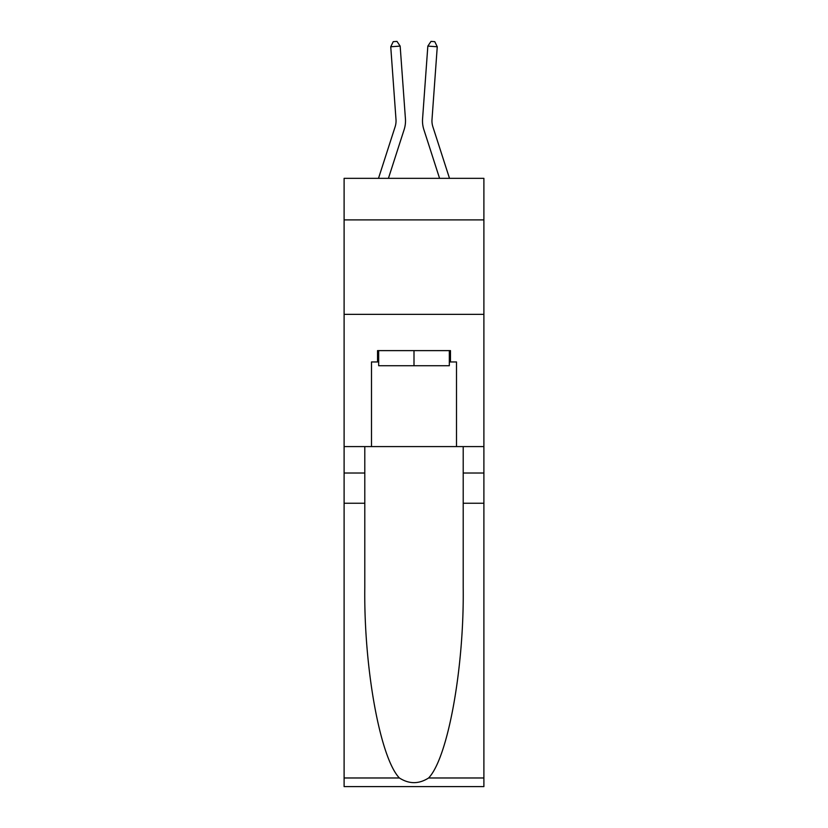 <?xml version="1.0" encoding="UTF-8"?>
<svg xmlns="http://www.w3.org/2000/svg" width="828" height="828" viewBox="0 0 828 828"><rect width="100%" height="100%" fill="white"/><g stroke="black" fill="none" stroke-linecap="round" stroke-linejoin="round"><path stroke-width="1.24" d="M483.894 219.896L483.894 178.341L344.106 178.341L344.106 219.896L483.894 219.896L483.894 446.582L456.507 446.582L456.507 361.95L450.463 361.95L450.463 350.617L377.537 350.617L377.537 361.95L378.675 361.95M344.106 503.248L364.796 503.248L364.796 587.487C363.782 668.01 380.124 757.962 399.386 777.978C409.115 784.199 418.864 784.199 428.614 777.978L483.894 777.978L483.894 786.6L344.106 786.6L344.106 219.896M404.136 129.603L388.425 178.341L404.136 129.603A28.338 28.338 144.2 0 0 405.43 118.87L400.162 46.099L405.43 118.87L400.162 46.099L405.43 118.87L400.162 46.099L405.43 118.87L400.162 46.099L405.43 118.87L400.162 46.099L405.43 118.87L400.162 46.099L405.43 118.87L400.162 46.099L405.43 118.87L400.162 46.099L405.43 118.87L400.162 46.099L405.43 118.87L400.162 46.099L405.43 118.87L400.162 46.099L390.744 46.772L393.217 41.669L396.985 41.4L400.162 46.099M395.142 126.705A18.889 18.889 -35.8 0 0 396.001 119.553A18.889 18.889 -35.8 0 1 395.142 126.705A18.889 18.889 -35.8 0 0 396.001 119.553A18.889 18.889 -35.8 0 1 395.142 126.705A18.889 18.889 -35.8 0 0 396.001 119.553A18.889 18.889 -35.8 0 1 395.142 126.705A18.889 18.889 -35.8 0 0 396.001 119.553A18.889 18.889 -35.8 0 1 395.142 126.705A18.889 18.889 -35.8 0 0 396.001 119.553A18.889 18.889 -35.8 0 1 395.142 126.705A18.889 18.889 -35.8 0 0 396.001 119.553A18.889 18.889 -35.8 0 1 395.142 126.705A18.889 18.889 -35.8 0 0 396.001 119.553A18.889 18.889 -35.8 0 1 395.142 126.705A18.889 18.889 -35.8 0 0 396.001 119.553A18.889 18.889 -35.8 0 1 395.142 126.705A18.889 18.889 -35.8 0 0 396.001 119.553A18.889 18.889 -35.8 0 1 395.142 126.705A18.889 18.889 -35.8 0 0 396.001 119.553A18.889 18.889 -35.8 0 1 395.142 126.705L378.499 178.341L395.142 126.705A18.889 18.889 -33.3 0 0 396.001 119.553L390.744 46.772M432.858 126.705A18.889 18.889 35.8 0 1 431.999 119.553A18.889 18.889 35.8 0 0 432.858 126.705A18.889 18.889 35.8 0 1 431.999 119.553A18.889 18.889 35.8 0 0 432.858 126.705A18.889 18.889 35.8 0 1 431.999 119.553A18.889 18.889 35.8 0 0 432.858 126.705A18.889 18.889 35.8 0 1 431.999 119.553A18.889 18.889 35.8 0 0 432.858 126.705A18.889 18.889 35.8 0 1 431.999 119.553A18.889 18.889 35.8 0 0 432.858 126.705A18.889 18.889 35.8 0 1 431.999 119.553A18.889 18.889 35.8 0 0 432.858 126.705A18.889 18.889 35.8 0 1 431.999 119.553A18.889 18.889 35.8 0 0 432.858 126.705A18.889 18.889 35.8 0 1 431.999 119.553A18.889 18.889 35.8 0 0 432.858 126.705A18.889 18.889 35.8 0 1 431.999 119.553A18.889 18.889 35.8 0 0 432.858 126.705A18.889 18.889 35.8 0 1 431.999 119.553A18.889 18.889 35.8 0 0 432.858 126.705L449.5 178.341L432.858 126.705A18.889 18.889 33.3 0 1 431.999 119.553L437.256 46.772L427.838 46.099L422.57 118.87A28.338 28.338 -144.2 0 0 423.864 129.603L439.575 178.341L423.864 129.603M449.325 350.617L449.325 365.728L378.675 365.728L378.675 350.617M414 350.617L414 365.728M428.614 777.978C447.876 757.962 464.218 668.01 463.204 587.487L463.204 446.582M463.204 503.248L483.894 503.248L483.894 446.582M364.796 446.582L364.796 503.248M483.894 777.978L483.894 503.248M344.106 446.582L371.493 446.582L371.493 361.95L377.537 361.95M344.106 314.35L483.894 314.35M371.493 446.582L456.507 446.582M449.325 361.95L450.463 361.95M427.838 46.099L422.57 118.87L427.838 46.099L422.57 118.87L427.838 46.099L422.57 118.87L427.838 46.099L422.57 118.87L427.838 46.099L422.57 118.87L427.838 46.099L422.57 118.87L427.838 46.099L422.57 118.87L427.838 46.099L422.57 118.87L427.838 46.099L422.57 118.87L427.838 46.099L422.57 118.87L427.838 46.099L431.015 41.4L434.783 41.669L437.256 46.772M463.204 473.026L483.894 473.026M364.796 473.026L344.106 473.026M344.106 777.978L399.386 777.978"/></g></svg>
